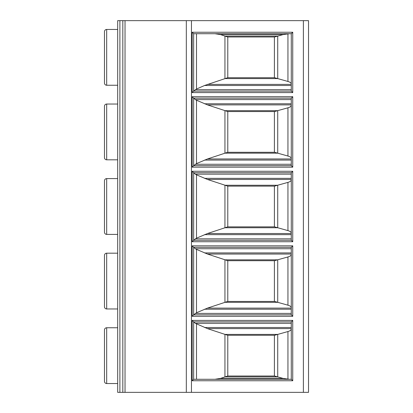 <?xml version="1.0" encoding="UTF-8"?>
<svg xmlns="http://www.w3.org/2000/svg" width="413" height="413" viewBox="0 0 413 413"><rect width="100%" height="100%" fill="white"/><g stroke="black" fill="none" stroke-linecap="round" stroke-linejoin="round"><path stroke-width="0.62" d="M303.39 392.35L117.684 392.35L117.684 20.65L308.526 20.65L308.526 392.35L303.39 392.35L303.39 20.65M186.315 392.35L186.315 20.65M125.025 392.35L125.025 20.65M117.684 327.757L106.678 327.757A2.204 2.204 0 0 0 104.474 329.961L104.474 381.338A2.204 2.204 180 0 0 106.678 383.543L106.678 327.757M117.684 383.543L106.678 383.543M117.684 253.184L106.678 253.184A2.204 2.204 0 0 0 104.474 255.384L104.474 306.766A2.204 2.204 180 0 0 106.678 308.965L106.678 253.184M117.684 308.965L106.678 308.965M104.474 301.996L104.474 260.154M117.684 178.607L106.678 178.607A2.204 2.204 0 0 0 104.474 180.811L104.474 232.189A2.204 2.204 180 0 0 106.678 234.393L106.678 178.607M117.684 234.393L106.678 234.393M104.474 227.418L104.474 185.582M117.684 104.035L106.678 104.035A2.204 2.204 0 0 0 104.474 106.234L104.474 157.616A2.204 2.204 180 0 0 106.678 159.816L106.678 104.035M117.684 159.816L106.678 159.816M104.474 157.616L104.474 106.234M117.684 29.457L106.678 29.457A2.204 2.204 0 0 0 104.474 31.662L104.474 83.039A2.204 2.204 180 0 0 106.678 85.243L106.678 29.457M117.684 85.243L106.678 85.243M104.474 83.039L104.474 31.662M104.474 78.269L104.474 36.432M193.656 33.716L192.184 32.245L292.745 32.245L292.745 92.584L291.279 91.113L291.279 33.716L193.656 33.716L193.656 91.113L291.279 91.113M291.279 33.716L292.745 32.245M193.656 91.113L192.184 92.584L192.184 32.245M291.279 84.071C291.248 82.982 290.138 82.115 287.949 81.464L274.604 77.721L227.661 77.721L204.559 85.496L196.5 89.032L193.656 91.087M289.27 33.716L283.055 34.589L274.604 36.984L227.656 36.984L224.94 36.05L224.94 78.651M274.397 77.721L274.397 36.984M283.055 34.589L220.49 34.589L224.94 36.05M227.785 36.984L227.785 77.721M220.49 34.589L214.941 33.716M291.279 379.284L292.745 380.755L292.745 320.416L192.184 320.416L193.656 321.887L193.656 379.284L291.279 379.284L291.279 321.887L292.745 320.416M291.279 323.317L195.323 323.317L207.481 328.619L227.661 335.279L274.604 335.279L287.949 331.536C290.138 330.885 291.248 330.018 291.279 328.929M214.941 379.284L220.49 378.411L283.055 378.411L289.27 379.284M283.055 378.411L274.604 376.016L227.656 376.016L220.49 378.411M274.397 376.016L274.397 335.279M193.656 379.284L192.184 380.755L192.184 320.416M291.279 321.887L193.656 321.887M195.323 323.317L193.656 321.913M227.785 335.279L227.785 376.016M193.656 247.31L291.279 247.31L291.279 314.84L292.745 316.306L192.184 316.306L192.184 245.843L193.656 247.31L193.656 314.84L192.184 316.306M291.279 314.84L193.656 314.84M291.279 247.31L292.745 245.843L292.745 316.306M291.279 308.108L207.481 308.108L196.5 312.76L193.656 314.814M291.279 248.74L195.323 248.74L193.656 247.335M291.279 307.799C291.248 306.709 290.138 305.842 287.949 305.192L287.949 256.958L277.557 259.834L225.121 259.834L207.481 254.041L196.5 249.39L196.5 312.76M195.323 248.74L196.5 249.39M287.949 256.958C290.138 256.308 291.248 255.44 291.279 254.351M225.121 259.834L227.661 260.706L274.604 260.706L277.557 259.834M274.397 301.444L274.397 260.706M287.949 305.192L274.604 301.444L227.661 301.444L207.481 308.108M227.785 260.706L227.785 301.444M193.656 172.737L291.279 172.737L291.279 240.263L292.745 241.734L192.184 241.734L192.184 171.266L193.656 172.737L193.656 240.263L192.184 241.734M291.279 240.263L193.656 240.263M291.279 172.737L292.745 171.266L292.745 241.734M291.279 233.531L207.481 233.531L196.5 238.182L193.656 240.237M291.279 174.167L195.323 174.167L193.656 172.763M291.279 233.221C291.248 232.132 290.138 231.265 287.949 230.614L287.949 182.386L277.557 185.256L225.121 185.256L207.481 179.469L196.5 174.818L196.5 238.182M195.323 174.167L196.5 174.818M287.949 182.386C290.138 181.735 291.248 180.868 291.279 179.779M277.557 185.256L274.604 186.134L227.661 186.134L225.121 185.256M274.397 226.866L274.397 186.134M287.949 230.614L274.604 226.866L227.661 226.866L207.481 233.531M227.785 186.134L227.785 226.866M193.656 98.16L291.279 98.16L291.279 165.69L292.745 167.157L192.184 167.157L192.184 96.694L193.656 98.16L193.656 165.69L192.184 167.157M291.279 165.69L193.656 165.69M291.279 98.16L292.745 96.694L292.745 167.157M291.279 158.959L207.481 158.959L196.5 163.61L193.656 165.665M291.279 99.59L195.323 99.59L193.656 98.186M291.279 158.649C291.248 157.559 290.138 156.692 287.949 156.042L287.949 107.808L277.557 110.684L225.121 110.684L207.481 104.892L196.5 100.24L196.5 163.61M195.323 99.59L196.5 100.24M287.949 107.808C290.138 107.158 291.248 106.291 291.279 105.201M277.557 110.684L274.604 111.556L227.661 111.556L225.121 110.684M274.397 152.294L274.397 111.556M287.949 156.042L274.604 152.294L227.661 152.294L207.481 158.959M227.785 111.556L227.785 152.294M191.451 392.35L191.451 20.65M192.184 92.584L292.745 92.584M192.184 380.755L292.745 380.755M292.745 245.843L192.184 245.843M292.745 171.266L192.184 171.266M292.745 96.694L192.184 96.694M122.821 392.35L122.821 20.65M119.889 392.35L119.889 20.65M204.559 85.496L291.279 85.496M207.481 84.381L291.279 84.381M225.121 78.594L277.557 78.594M277.727 78.64L277.727 36.06M277.557 36.107L225.121 36.107M196.5 33.716L196.5 89.032M195.323 89.683L291.279 89.683M287.949 81.464L287.949 33.773M291.279 327.504L204.559 327.504M291.279 328.619L207.481 328.619M277.557 334.406L225.121 334.406M287.949 379.227L287.949 331.536M277.727 376.94L277.727 334.36M225.121 376.893L277.557 376.893M224.94 334.349L224.94 376.95M196.5 323.968L196.5 379.284M291.279 309.223L204.559 309.223M195.323 313.41L291.279 313.41M204.559 252.926L291.279 252.926M207.481 254.041L291.279 254.041M277.727 302.362L277.727 259.787M225.121 302.316L277.557 302.316M224.94 259.772L224.94 302.378M291.279 234.646L204.559 234.646M195.323 238.833L291.279 238.833M204.559 178.354L291.279 178.354M207.481 179.469L291.279 179.469M277.727 227.79L277.727 185.21M225.121 227.744L277.557 227.744M224.94 185.2L224.94 227.8M291.279 160.074L204.559 160.074M195.323 164.26L291.279 164.26M204.559 103.777L291.279 103.777M207.481 104.892L291.279 104.892M277.727 153.213L277.727 110.638M225.121 153.166L277.557 153.166M224.94 110.622L224.94 153.228"/></g></svg>
